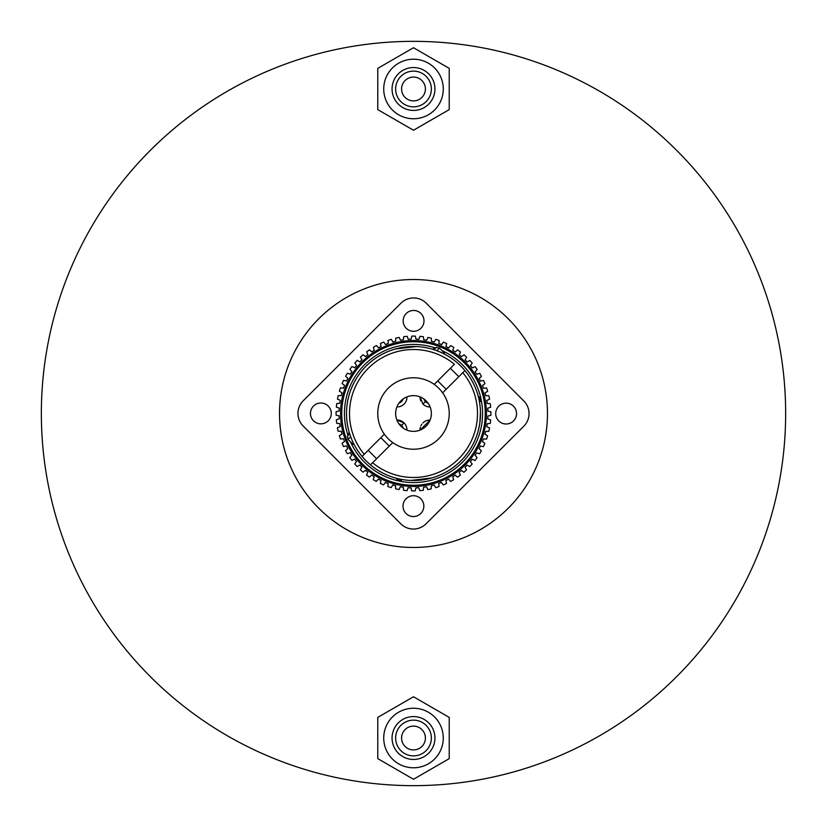 <?xml version="1.0" encoding="UTF-8"?>
<svg xmlns="http://www.w3.org/2000/svg" width="827" height="827" viewBox="0 0 827 827"><rect width="100%" height="100%" fill="white"/><g stroke="black" fill="none" stroke-linecap="round" stroke-linejoin="round"><path stroke-width="1.24" d="M41.35 413.5A372.15 372.15 0 0 1 413.5 41.35A372.15 372.15 0 0 1 785.65 413.5A372.15 372.15 0 0 1 413.5 785.65A372.15 372.15 0 0 1 41.35 413.5A372.15 372.15 0 0 0 69.737 556.054M279.526 413.5A133.974 133.974 0 0 1 413.5 279.526A133.974 133.974 0 0 1 547.474 413.5A133.974 133.974 0 0 1 413.5 547.474A133.974 133.974 0 0 1 279.526 413.5M425.409 88.985A11.909 11.909 0 0 1 413.5 100.894A11.909 11.909 0 0 1 401.591 88.985A11.909 11.909 0 0 1 413.5 77.076A11.909 11.909 0 0 1 425.409 88.985M431.363 88.985A17.863 17.863 0 0 0 413.5 71.122A17.863 17.863 0 0 0 395.637 88.985A17.863 17.863 0 0 0 413.5 106.848A17.863 17.863 0 0 0 431.363 88.985M434.94 88.985A21.44 21.44 0 0 0 413.5 67.545A21.44 21.44 0 0 0 392.06 88.985A21.44 21.44 0 0 0 413.5 110.425A21.44 21.44 0 0 0 434.94 88.985M443.272 88.985A29.772 29.772 0 0 0 413.5 59.213A29.772 29.772 0 0 0 383.728 88.985A29.772 29.772 0 0 0 413.5 118.757A29.772 29.772 0 0 0 443.272 88.985M413.5 130.242L449.226 109.609L449.226 68.362L413.5 47.728L377.774 68.362L377.774 109.609L413.5 130.242M425.409 738.015A11.909 11.909 0 0 1 413.5 749.924A11.909 11.909 0 0 1 401.591 738.015A11.909 11.909 0 0 1 413.5 726.106A11.909 11.909 0 0 1 425.409 738.015M431.363 738.015A17.863 17.863 0 0 0 413.5 720.152A17.863 17.863 0 0 0 395.637 738.015A17.863 17.863 0 0 0 413.5 755.878A17.863 17.863 0 0 0 431.363 738.015M434.94 738.015A21.44 21.44 0 0 0 413.5 716.575A21.44 21.44 0 0 0 392.06 738.015A21.44 21.44 0 0 0 413.5 759.455A21.44 21.44 0 0 0 434.94 738.015M443.272 738.015A29.772 29.772 0 0 0 413.5 708.243A29.772 29.772 0 0 0 383.728 738.015A29.772 29.772 0 0 0 413.5 767.787A29.772 29.772 0 0 0 443.272 738.015M413.5 779.272L449.226 758.638L449.226 717.391L413.5 696.758L377.774 717.391L377.774 758.638L413.5 779.272M400.775 523.801L303.178 426.039L400.775 523.801A17.863 17.863 0 0 0 426.039 523.822L523.801 426.225L426.039 523.822M426.225 303.199L523.822 400.961L426.225 303.199A17.863 17.863 0 0 0 400.961 303.178L303.199 400.775L400.961 303.178M313.495 420.778A10.42 10.42 0 0 0 328.236 420.798A10.42 10.42 0 0 0 328.247 406.057A10.42 10.42 0 0 0 313.505 406.047A10.42 10.42 0 0 0 313.495 420.778M406.202 328.236A10.42 10.42 0 0 0 420.943 328.247A10.42 10.42 0 0 0 420.953 313.505A10.42 10.42 0 0 0 406.222 313.495A10.42 10.42 0 0 0 406.202 328.236M498.753 420.943A10.42 10.42 0 0 0 513.495 420.953A10.42 10.42 0 0 0 513.505 406.222A10.42 10.42 0 0 0 498.764 406.202A10.42 10.42 0 0 0 498.753 420.943M406.047 513.495A10.42 10.42 0 0 0 420.778 513.505A10.42 10.42 0 0 0 420.798 498.764A10.42 10.42 0 0 0 406.057 498.753A10.42 10.42 0 0 0 406.047 513.495M523.801 426.225A17.863 17.863 0 0 0 523.822 400.961M303.199 400.775A17.863 17.863 0 0 0 303.178 426.039M426.143 400.878A17.863 17.863 0 0 1 426.122 426.143A17.863 17.863 0 0 1 400.857 426.122A17.863 17.863 0 0 1 400.878 400.857A17.863 17.863 0 0 1 426.143 400.878M388.214 438.744A35.726 35.726 0 0 1 388.256 388.214A35.726 35.726 0 0 1 438.786 388.256A35.726 35.726 0 0 1 438.744 438.786A35.726 35.726 0 0 1 388.214 438.744M428.035 403.111A6.254 6.254 0 0 1 425.46 401.56L423.92 398.986A6.254 6.254 0 0 0 425.46 401.56L422.938 404.083L420.064 396.888A9.821 9.821 0 0 0 420.798 400.868M396.877 420.044L404.062 422.917A9.821 9.821 0 0 0 396.877 420.033M420.044 430.123L430.112 420.064A9.821 9.821 0 0 0 422.907 422.948M421.811 424.251A9.821 9.821 0 0 0 420.964 425.719M420.405 427.228A9.821 9.821 0 0 0 420.033 430.123M398.986 403.08A6.254 6.254 0 0 0 403.111 398.965M403.08 428.014A6.254 6.254 0 0 0 401.54 425.44L398.965 423.889A6.254 6.254 0 0 1 401.54 425.44L404.062 422.917A9.821 9.821 0 0 1 406.936 430.112M427.208 424.954L424.933 427.228M422.938 404.083A9.821 9.821 0 0 0 430.123 406.967M396.888 406.936A9.821 9.821 0 0 0 406.967 396.877M476.755 374.269L479.67 373.328L476.755 374.269A74.43 74.43 0 0 0 475.132 371.778L477.189 369.504A77.407 77.407 0 0 0 475.111 366.63L472.31 367.881A74.43 74.43 0 0 0 470.439 365.565L472.238 363.084A77.407 77.407 0 0 0 469.87 360.448L467.214 361.978A74.43 74.43 0 0 0 465.115 359.869L466.645 357.223L465.115 359.869M341.22 431.26L338.16 431.26L341.22 431.26A74.43 74.43 0 0 0 341.985 434.134L339.339 435.664A77.407 77.407 0 0 0 340.424 439.034L343.474 438.713A74.43 74.43 0 0 0 344.539 441.494L342.058 443.293A77.407 77.407 0 0 0 343.494 446.528L346.492 445.898A74.43 74.43 0 0 0 347.836 448.554L345.562 450.601A77.407 77.407 0 0 0 347.33 453.672L350.245 452.731A74.43 74.43 0 0 0 351.868 455.222L349.811 457.496A77.407 77.407 0 0 0 351.888 460.37L354.69 459.119A74.43 74.43 0 0 0 356.561 461.435L354.762 463.916A77.407 77.407 0 0 0 357.13 466.552L359.786 465.022A74.43 74.43 0 0 0 361.885 467.131L360.355 469.777L361.885 467.131M411.153 339.111L411.794 336.113L411.153 339.111A74.43 74.43 0 0 0 408.187 339.256L407.235 336.351A77.407 77.407 0 0 0 403.721 336.713L403.39 339.763A74.43 74.43 0 0 0 400.454 340.217L399.214 337.426A77.407 77.407 0 0 0 395.74 338.16L395.74 341.22A74.43 74.43 0 0 0 392.866 341.985L391.336 339.339A77.407 77.407 0 0 0 387.966 340.424L388.287 343.474A74.43 74.43 0 0 0 385.506 344.539L383.707 342.058A77.407 77.407 0 0 0 380.472 343.494L381.102 346.492A74.43 74.43 0 0 0 378.446 347.836L376.399 345.562A77.407 77.407 0 0 0 373.328 347.33L374.269 350.245A74.43 74.43 0 0 0 371.778 351.868L369.504 349.811A77.407 77.407 0 0 0 366.63 351.888L367.881 354.69A74.43 74.43 0 0 0 365.565 356.561L363.084 354.762A77.407 77.407 0 0 0 360.448 357.13L361.978 359.786A74.43 74.43 0 0 0 359.869 361.885L357.223 360.355A77.407 77.407 0 0 0 354.845 362.981L356.644 365.462A74.43 74.43 0 0 0 354.773 367.777L351.971 366.526A77.407 77.407 0 0 0 349.893 369.39L351.94 371.664A74.43 74.43 0 0 0 350.317 374.166L347.402 373.215A77.407 77.407 0 0 0 345.624 376.285L347.898 378.332A74.43 74.43 0 0 0 346.544 380.989L343.556 380.348A77.407 77.407 0 0 0 342.109 383.583L344.59 385.382A74.43 74.43 0 0 0 343.515 388.163L340.466 387.842A77.407 77.407 0 0 0 339.37 391.202L342.027 392.742A74.43 74.43 0 0 0 341.251 395.616L338.191 395.616A77.407 77.407 0 0 0 337.447 399.079L340.248 400.32A74.43 74.43 0 0 0 339.773 403.266L336.734 403.586A77.407 77.407 0 0 0 336.362 407.101L339.266 408.052A74.43 74.43 0 0 0 339.111 411.029L336.113 411.66A77.407 77.407 0 0 0 336.113 415.206L339.111 415.847A74.43 74.43 0 0 0 339.256 418.813L336.351 419.765A77.407 77.407 0 0 0 336.713 423.279L339.763 423.61A74.43 74.43 0 0 0 340.217 426.546L337.426 427.786A77.407 77.407 0 0 0 338.16 431.26M466.645 357.223A77.407 77.407 0 0 0 464.019 354.845L461.538 356.644A74.43 74.43 0 0 0 459.223 354.773L460.474 351.971A77.407 77.407 0 0 0 457.61 349.893L455.336 351.94A74.43 74.43 0 0 0 452.834 350.317L453.785 347.402A77.407 77.407 0 0 0 450.715 345.624L448.668 347.898A74.43 74.43 0 0 0 446.011 346.544L446.652 343.556A77.407 77.407 0 0 0 443.417 342.109L441.618 344.59A74.43 74.43 0 0 0 438.837 343.515L439.158 340.466A77.407 77.407 0 0 0 435.798 339.37L434.258 342.027A74.43 74.43 0 0 0 431.384 341.251L431.384 338.191A77.407 77.407 0 0 0 427.921 337.447L426.68 340.248A74.43 74.43 0 0 0 423.734 339.773L423.414 336.734A77.407 77.407 0 0 0 419.899 336.362L418.948 339.266A74.43 74.43 0 0 0 415.971 339.111L415.34 336.113A77.407 77.407 0 0 0 411.794 336.113M361.875 465.032A72.941 72.941 0 0 1 361.968 361.875A72.941 72.941 0 0 1 465.125 361.968A72.941 72.941 0 0 1 465.032 465.125A72.941 72.941 0 0 1 361.875 465.032A72.941 72.941 0 0 0 465.032 465.125A72.941 72.941 0 0 0 465.125 361.968M441.959 350.565A69.075 69.075 0 0 1 462.293 462.386A69.075 69.075 0 0 1 350.514 441.856M360.758 357.657L361.058 358.194M353.656 367.271L354.214 367.529M367.136 353.015L366.878 352.457M373.711 348.498L373.897 349.077M419.134 338.688L419.33 338.109M411.412 337.912L411.67 336.713M431.384 338.191L431.384 341.251M395.74 340.61L395.74 339.99L395.74 340.61M399.214 337.426L400.454 340.217M403.462 339.153L403.524 338.543M388.09 341.644L388.028 341.034L388.09 341.644M456.246 351.124L457.155 350.297L456.246 351.124M460.225 352.529L459.977 353.098L460.225 352.529M462.531 355.93L463.523 355.207L462.531 355.93M466.345 357.75L466.035 358.277M473.985 367.126L474.543 366.878M488.447 423.61L489.046 423.548M479.67 373.328A77.407 77.407 0 0 1 481.438 376.399L479.164 378.446A74.43 74.43 0 0 1 480.508 381.102L483.506 380.472A77.407 77.407 0 0 1 484.942 383.707L482.461 385.506A74.43 74.43 0 0 1 483.526 388.287L486.576 387.966A77.407 77.407 0 0 1 487.661 391.336L485.015 392.866A74.43 74.43 0 0 1 485.78 395.74L488.84 395.74A77.407 77.407 0 0 1 489.574 399.214L486.783 400.454A74.43 74.43 0 0 1 487.237 403.39L490.287 403.721A77.407 77.407 0 0 1 490.649 407.235L487.744 408.187A74.43 74.43 0 0 1 487.889 411.153L490.887 411.794A77.407 77.407 0 0 1 490.887 415.34L487.889 415.971A74.43 74.43 0 0 1 487.734 418.948L490.638 419.899A77.407 77.407 0 0 1 490.266 423.414L487.227 423.734A74.43 74.43 0 0 1 486.752 426.68L489.553 427.921A77.407 77.407 0 0 1 488.809 431.384L485.749 431.384L488.809 431.384M486.565 435.178L487.093 435.488L486.565 435.178M485.315 439.034L484.095 438.899L485.315 439.034M487.62 395.74L488.23 395.74L487.62 395.74M487.847 403.462L489.067 403.586M479.019 453.599L479.598 453.785A77.407 77.407 0 0 0 481.376 450.715L479.102 448.668A74.43 74.43 0 0 0 480.456 446.011L483.444 446.652A77.407 77.407 0 0 0 484.891 443.417L482.41 441.618A74.43 74.43 0 0 0 483.485 438.837L486.534 439.158A77.407 77.407 0 0 0 487.63 435.798L484.973 434.258A74.43 74.43 0 0 0 485.749 431.384M475.473 455.791L476.29 456.7L475.473 455.791M473.902 459.977L472.786 459.471M479.598 453.785L476.683 452.834A74.43 74.43 0 0 1 475.06 455.336L477.107 457.61A77.407 77.407 0 0 1 475.029 460.474L472.227 459.223A74.43 74.43 0 0 1 470.356 461.538L472.155 464.019A77.407 77.407 0 0 1 469.777 466.645L467.131 465.115A74.43 74.43 0 0 1 465.022 467.214L466.552 469.87A77.407 77.407 0 0 1 463.916 472.238L461.435 470.439A74.43 74.43 0 0 1 459.119 472.31L460.37 475.111A77.407 77.407 0 0 1 457.496 477.189L455.222 475.132A74.43 74.43 0 0 1 452.731 476.755L453.672 479.67A77.407 77.407 0 0 1 450.601 481.438L448.554 479.164A74.43 74.43 0 0 1 445.898 480.508L446.528 483.506A77.407 77.407 0 0 1 443.293 484.942L441.494 482.461L443.293 484.942M453.289 478.502L453.485 479.081L453.289 478.502M446.156 481.707L446.28 482.306M441.494 482.461A74.43 74.43 0 0 1 438.713 483.526L439.034 486.576A77.407 77.407 0 0 1 435.664 487.661L434.134 485.015A74.43 74.43 0 0 1 431.26 485.78L431.26 488.84A77.407 77.407 0 0 1 427.786 489.574L426.546 486.783A74.43 74.43 0 0 1 423.61 487.237L423.279 490.287A77.407 77.407 0 0 1 419.765 490.649L418.813 487.744A74.43 74.43 0 0 1 415.847 487.889L415.206 490.887A77.407 77.407 0 0 1 411.66 490.887L411.029 487.889A74.43 74.43 0 0 1 408.052 487.734L407.101 490.638A77.407 77.407 0 0 1 403.586 490.266L403.266 487.227A74.43 74.43 0 0 1 400.32 486.752L399.079 489.553A77.407 77.407 0 0 1 395.616 488.809L395.616 485.749A74.43 74.43 0 0 1 392.742 484.973L391.202 487.63A77.407 77.407 0 0 1 387.842 486.534L388.163 483.485A74.43 74.43 0 0 1 385.382 482.41L383.583 484.891A77.407 77.407 0 0 1 380.348 483.444L380.989 480.456L380.348 483.444M380.472 482.844L380.596 482.244M400.072 487.31L399.575 488.437M392.122 486.038L391.512 487.093L392.122 486.038M423.476 488.457L423.414 489.067M411.277 489.088L411.412 489.687M338.553 403.39L339.163 403.328L338.553 403.39M339.122 399.823L338.563 399.575L339.122 399.823M339.153 423.538L337.933 423.414L339.153 423.538M338.801 395.616L339.411 395.616L338.801 395.616M340.435 391.822L339.907 391.512L340.435 391.822M347.981 373.401L348.57 373.597L347.981 373.401M340.931 434.744L340.393 435.054M339.99 431.26L339.38 431.26M342.254 438.848L341.644 438.91M354.762 463.916L356.561 461.435M359.249 465.322L358.722 465.632L359.249 465.322M358.815 361.275L359.342 361.575M434.878 340.962L435.178 340.435M426.928 339.69L427.425 338.563L426.928 339.69M446.652 343.556L446.011 346.544L446.652 343.556M479.081 373.515L478.502 373.711M431.26 485.78L431.26 488.84L431.26 485.78M415.588 489.088L415.33 490.287M338.512 415.712L337.912 415.588M423.548 337.954L423.61 338.563M467.751 361.678L468.278 361.368L467.751 361.678M490.266 423.414L487.227 423.734L490.266 423.414M487.878 427.177L488.995 427.673L487.878 427.177M490.287 415.464L489.088 415.723M478.43 453.403L477.851 453.217M465.022 467.214L466.552 469.87L465.022 467.214M395.616 486.979L395.616 486.359L395.616 486.979M407.866 488.312L407.484 489.481M366.774 474.471L367.023 473.902L366.774 474.471M373.401 479.019L373.597 478.43L373.401 479.019M367.633 354.132L367.384 353.574L367.633 354.132M411.288 338.512L411.536 337.313L411.288 338.512M377.215 346.472L378.042 347.381L377.215 346.472M484.136 388.214L484.746 388.152L484.136 388.214M487.01 395.74L488.23 395.74L487.01 395.74M465.942 468.806L466.242 469.343M415.847 487.889L415.206 490.887M344.156 380.472L344.756 380.596L344.156 380.472M360.655 469.25L360.965 468.723M363.084 354.762L365.565 356.561M415.723 337.912L415.847 338.512M407.235 336.351L408.187 339.256M431.384 338.801L431.384 340.021M399.462 337.985L399.958 339.101M446.528 344.156L446.27 345.345M460.474 351.971L459.223 354.773M488.199 431.384L486.979 431.384M481.655 446.27L481.056 446.146M469.25 466.345L468.723 466.035M456.587 476.362L455.677 475.546M387.904 485.925L388.028 484.705M427.29 488.457L426.794 487.341M341.075 387.904L342.295 388.028M380.989 480.456A74.43 74.43 0 0 1 378.332 479.102L376.285 481.376A77.407 77.407 0 0 1 373.215 479.598L374.166 476.683A74.43 74.43 0 0 1 371.664 475.06L369.39 477.107A77.407 77.407 0 0 1 366.526 475.029L367.777 472.227A74.43 74.43 0 0 1 365.462 470.356L362.981 472.155A77.407 77.407 0 0 1 360.355 469.777M472.227 459.223L475.029 460.474M485.015 392.866L487.661 391.336M347.878 435.054A69.075 69.075 0 0 1 435.167 347.919M416.095 346.565L395.389 349.004L405.271 347.02M348.549 397.105L348.911 395.73M384.359 434.175L364.19 454.312A64.01 64.01 0 0 1 454.395 364.262L434.227 384.4M364.19 454.312L362.071 456.421A66.987 66.987 0 0 1 456.514 362.143A66.987 66.987 0 0 1 478.202 396.133L480.673 398.614L479.143 400.134M392.773 442.6L370.486 464.857A66.987 66.987 0 0 0 386.013 474.584A66.987 66.987 0 0 1 366.175 366.092A66.987 66.987 0 0 1 456.514 362.143M479.97 421.832L480.446 411.029A66.987 66.987 0 0 1 410.905 480.435L431.611 477.996L418.266 480.322M478.451 429.906L479.484 425.047M480.673 398.614L480.663 401.136L479.536 402.263A66.987 66.987 0 0 1 410.905 480.435A66.987 66.987 0 0 0 480.446 411.029M386.013 474.584A66.987 66.987 0 0 1 370.486 464.857A66.987 66.987 0 0 0 464.929 370.579A66.987 66.987 0 0 1 370.486 464.857L372.605 462.738A64.01 64.01 0 0 0 462.81 372.688L464.929 370.579A66.987 66.987 0 0 1 474.636 386.126A66.987 66.987 0 0 0 464.929 370.579L442.641 392.825M349.232 432.387A35.726 35.726 0 0 0 347.402 436.129L349.687 433.865M402.149 479.515L401.023 480.642L398.49 480.642L400.02 479.112M350.679 436.749L348.053 439.375L353.057 444.388L353.718 443.727M433.968 349.718L436.242 347.443A35.726 35.726 0 0 0 432.5 349.263M443.83 353.77L444.502 353.108L439.499 348.095L436.863 350.72M464.278 362.805A71.753 71.753 0 0 0 362.805 362.722A71.753 71.753 0 0 0 362.722 464.195A71.753 71.753 0 0 0 464.195 464.278A71.753 71.753 0 0 0 464.278 362.805M347.402 436.129L348.053 439.375M398.49 480.642L396.019 478.171M376.616 458.727L368.201 450.301M389.259 446.104L380.844 437.679M446.156 389.321L437.741 380.896M458.799 376.698L450.384 368.273M436.242 347.443L439.499 348.095"/></g></svg>

